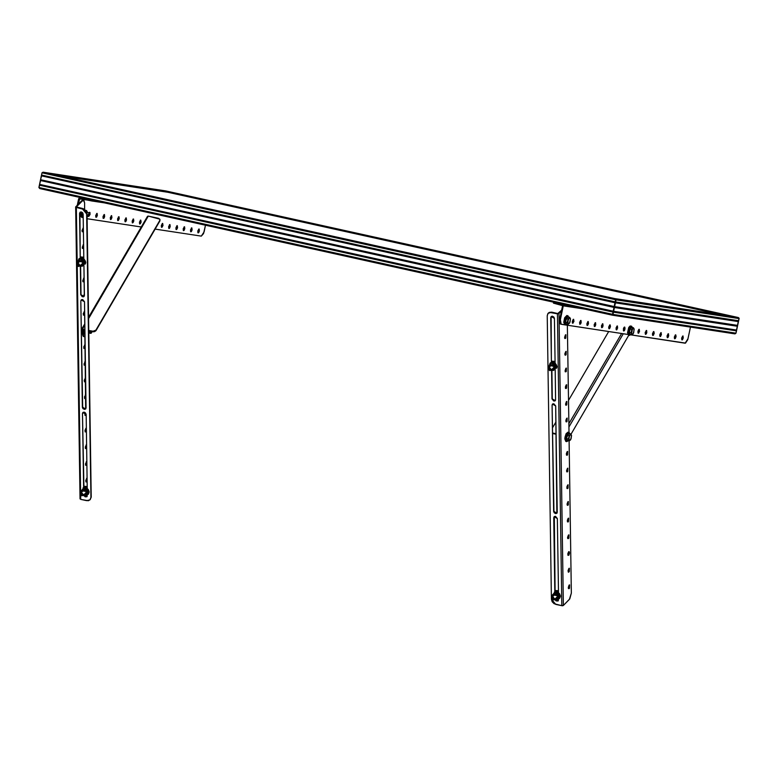 <?xml version="1.0" encoding="UTF-8"?>
<svg xmlns="http://www.w3.org/2000/svg" width="778" height="778" viewBox="0 0 778 778"><rect width="100%" height="100%" fill="white"/><g stroke="black" fill="none" stroke-linecap="round" stroke-linejoin="round"><path stroke-width="1.17" d="M556.124 433.774L552.798 433.035L556.124 433.774M552.798 433.511L556.124 434.241L552.798 433.511M624.374 328.676L623.343 330.436L624.374 328.676L624.248 327.198L623.616 328.19L624.617 327.081L624.948 329.182L624.306 329.036L624.248 327.198L624.86 327.275L625.016 328.793L623.742 331.029L624.433 330.543L624.948 329.182L624.374 328.647M621.573 333.47L568.854 423.854L621.573 333.47M552.711 427.482L555.949 421.939L552.711 427.482M565.762 405.105L566.413 403.986L565.762 405.105M568.504 400.407L608.697 331.506L568.504 400.407M568.893 426.986L623.295 333.723L568.893 426.986M628.712 335.279L570.964 434.27L628.712 335.279M569.195 588.654L569.146 585.105L568.3 587.409L568.455 588.606L569.535 588.178L569.613 584.91L569.195 588.654L568.553 588.508L569.243 585.017L568.455 588.606L569.195 588.654M568.951 571.976L568.893 568.426L568.057 570.731L568.455 572.17L569.282 571.499L569.389 568.232L568.951 571.976L568.31 571.83L568.951 571.976M568.203 571.927L569 568.339L568.203 571.927M568.699 555.298L568.65 551.748L567.852 553.664L567.959 555.249L568.874 555.093L569.545 553.002L569.146 551.553L568.699 555.298L568.057 555.152L568.747 551.66L567.959 555.239L568.699 555.298M568.455 538.619L568.407 535.07L567.561 537.365L567.716 538.57L568.786 538.143L568.893 534.875L568.455 538.619L567.814 538.473L568.504 534.982L567.716 538.561L568.455 538.619M568.212 521.941L568.154 518.391L567.356 520.307L567.463 521.892L568.543 521.464L568.621 518.187L568.212 521.941L567.561 521.795L568.251 518.304L567.463 521.882L568.212 521.941M567.959 505.262L567.911 501.713L567.065 504.008L567.22 505.214L568.29 504.786L568.368 501.509L567.959 505.262L567.318 505.116L568.008 501.625L567.22 505.204L567.959 505.262M567.716 488.584L567.658 485.034L566.861 486.95L566.967 488.526L568.047 488.107L568.125 484.83L567.716 488.584L567.065 488.438L567.765 484.947L566.967 488.526L567.716 488.584M567.463 471.906L567.415 468.356L566.569 470.651L566.724 471.847L567.794 471.429L567.872 468.152L567.463 471.906L566.822 471.76L567.512 468.268L566.724 471.847L567.463 471.906M565.48 338.469L565.431 334.929L564.585 337.224L564.74 338.42L565.82 337.992L565.898 334.725L565.48 338.469L564.838 338.333L565.528 334.841L564.74 338.42L565.48 338.469M565.732 355.147L565.674 351.607L564.838 353.902L564.984 355.099L566.063 354.671L566.141 351.403L565.732 355.147L565.091 355.011L565.781 351.52L564.984 355.099L565.732 355.147M565.976 371.826L565.927 368.286L565.081 370.581L565.236 371.777L566.316 371.359L566.384 368.082L565.976 371.826L565.334 371.69L566.024 368.198L565.236 371.777L565.976 371.826M566.228 388.504L566.17 384.964L565.373 386.88L565.48 388.455L566.559 388.037L566.637 384.76L566.228 388.504L565.587 388.368L566.277 384.877L565.48 388.455L566.228 388.504M566.472 405.182L566.423 401.643L565.577 403.938L565.732 405.134L566.812 404.716L566.88 401.438L566.472 405.182L565.83 405.046L566.52 401.555L565.732 405.134L566.472 405.182M566.724 421.861L566.666 418.321L565.869 420.237L565.976 421.812L567.055 421.394L567.133 418.117L566.724 421.861L566.083 421.725L566.773 418.233L565.976 421.812L566.724 421.861M567.22 455.227L567.162 451.678L566.365 453.593L566.472 455.169L567.551 454.751L567.629 451.473L567.22 455.227L566.579 455.081L567.269 451.59L566.472 455.169L567.22 455.227M547.216 315.742L547.907 313.583L549.803 312.474L557.437 313.845L561.774 605.722L554.13 603.718L552.185 601.754L551.427 599.284L547.216 315.742L551.427 599.284L555.774 604.399L561.774 605.722L563.36 605.44L559.022 313.563L561.444 311.122L558.905 313.66L557.437 313.845L559.022 313.563L557.437 313.845L561.774 605.722L562.455 605.77L563.36 605.44L559.022 313.563L558.38 313.417L561.648 310.121L557.437 313.845L551.748 312.211L557.748 313.534L551.748 312.211L548.432 313.028L549.375 312.386L551.748 312.211L548.12 313.339L547.216 315.742M555.618 399.678L555.171 369.706L555.618 399.678L555.229 400.699L551.972 398.871L553.819 401.049L555.103 400.816L555.618 399.678M555.084 363.686L554.403 318.367L553.858 316.996L552.205 316.15L550.766 317.57L551.437 362.597L551.155 316.549L554.403 318.367L555.084 363.686M551.553 370.386L551.972 398.871L551.553 370.386M557.379 518.518L555.531 516.339L554.257 516.573L553.741 517.71L554.84 591.932L554.121 516.689L557.379 518.518L558.487 593.021L557.379 518.518M554.344 592.904L554.695 592.398L558.011 593.137L560.121 596.318L552.711 594.587L552.263 596.308L552.613 595.034L555.006 594.217L557.437 596.104L557.476 598.807L555.054 599.624L556.095 600.908L558.069 600.966L558.575 599.041L558.205 600.849L555.054 599.624L556.747 600.772L558.341 600.674L555.55 599.712L556.902 599.78L558.468 597.426L556.824 594.363L553.605 593.643L552.04 596.006L552.322 596.979L552.613 595.034L554.286 594.149L556.406 594.888L557.729 596.814L557.281 599.06L555.054 599.624L556.902 599.78L559.547 596.347L558.468 597.426L556.824 594.363L557.894 593.274L556.824 594.363L555.006 594.217L553.605 593.643L554.685 592.564L552.788 594.693L560.442 596.172L554.306 592.126M555.706 405.931L553.858 403.763L552.584 403.996L552.069 405.134L553.644 511.457L554.199 512.828L555.842 513.675L557.281 512.264L555.706 405.931L556.902 513.285L553.644 511.457L552.069 405.134L553.955 511.146L555.803 513.315L557.038 513.11L553.644 511.457L552.069 405.134L552.448 404.113L555.706 405.931M554.296 516.553L555.152 591.572L553.741 517.71L554.296 516.553M551.32 316.403L551.077 317.249L551.32 316.403M551.865 370.338L552.283 398.56L553.119 400.213L554.821 400.758L555.375 400.534L551.972 398.871L551.865 370.338M552.623 403.967L552.38 404.813L552.623 403.967M571.363 593.137L569.759 598.904L563.36 605.44L569.36 599.391L571.363 593.137L569.107 440.902L571.363 593.137M567.386 325.204L568.981 432.364L567.386 325.204M572.365 321.158L573.581 319.301L573.921 321.392L573.279 321.246L573.221 319.408L572.297 321.547L572.462 323.055L573.23 322.987L573.707 319.359L573.279 321.246L573.921 321.392L572.705 323.249L572.365 321.158M579.659 322.267L580.865 320.41L581.205 322.5L580.563 322.364L580.505 320.526L580.563 322.364L581.205 322.5L580.991 320.468L579.591 322.656L579.756 324.173L580.689 323.872L581.205 322.5L579.999 324.358L579.659 322.267M586.952 323.376L588.158 321.528L588.499 323.619L587.857 323.473L587.798 321.635L587.857 323.473L588.499 323.619L588.285 321.577L586.884 323.765L587.04 325.282L587.808 325.204L588.499 323.619L587.283 325.476L586.952 323.376M594.236 324.494L595.452 322.637L595.792 324.727L595.151 324.591L595.092 322.744L595.151 324.591L595.792 324.727L595.578 322.695L594.168 324.883L594.334 326.39L595.102 326.322L595.792 324.727L594.577 326.585L594.236 324.494M601.53 325.603L602.746 323.745L603.076 325.836L602.435 325.7L602.376 323.862L602.435 325.7L603.076 325.836L602.862 323.804L601.462 325.992L601.627 327.509L602.561 327.207L603.076 325.836L601.871 327.694L601.53 325.603M608.824 326.721L610.03 324.864L610.37 326.954L609.728 326.809L609.67 324.971L608.717 327.48L608.911 328.617L609.68 328.549L610.438 326.566L610.156 324.922L609.728 326.809L610.37 326.954L609.155 328.812L608.824 326.721M616.108 327.83L617.324 325.972L617.664 328.063L617.022 327.927L616.964 326.089L616.04 328.219L616.205 329.726L616.973 329.658L617.45 326.031L617.022 327.927L617.664 328.063L616.448 329.921L616.108 327.83M681.722 337.837L682.938 335.979L683.279 338.07L682.637 337.934L682.578 336.096L681.625 338.605L681.936 339.869L682.588 339.665L683.065 336.038L682.637 337.934L683.279 338.07L682.063 339.928L681.722 337.837M674.438 336.728L675.644 334.871L675.985 336.962L675.343 336.816L675.285 334.978L674.332 337.487L674.526 338.625L675.294 338.556L676.053 336.573L675.771 334.929L675.343 336.816L675.985 336.962L674.769 338.819L674.438 336.728M667.145 335.61L668.36 333.752L668.691 335.853L668.049 335.707L667.991 333.869L667.047 336.378L667.359 337.652L668.176 337.214L668.477 333.811L668.049 335.707L668.691 335.853L667.485 337.71L667.145 335.61M659.851 334.501L661.067 332.644L661.407 334.735L660.765 334.598L660.707 332.76L659.754 335.269L660.065 336.534L660.716 336.329L661.193 332.702L660.765 334.598L661.407 334.735L660.191 336.592L659.851 334.501M652.567 333.392L653.773 331.535L654.113 333.626L653.471 333.48L653.413 331.642L652.46 334.151L652.654 335.289L653.423 335.221L654.181 333.237L653.899 331.593L653.471 333.48L654.113 333.626L652.898 335.483L652.567 333.392M645.273 332.274L646.489 330.417L646.819 332.517L646.178 332.371L646.119 330.533L646.178 332.371L646.819 332.517L646.606 330.475L645.205 332.663L645.487 334.316L646.304 333.879L646.819 332.517L645.614 334.365L645.273 332.274M637.979 331.165L639.195 329.308L639.535 331.399L638.894 331.263L638.835 329.425L637.911 331.554L638.077 333.062L638.845 332.994L639.322 329.366L638.894 331.263L639.535 331.399L638.32 333.256L637.979 331.165M564.75 324.786L563.787 322.248L564.643 322.442L565.285 324.776L566.365 324.844L567.123 324.095L565.684 325L564.643 322.442L563.787 322.248L564.847 324.815L560.889 324.115L560.228 320.244L563.223 305.832L562.406 304.431L567.269 305.171L553.673 302.399L562.406 304.431L562.251 305.132L553.8 303.128M560.53 303.683L564.167 304.49L560.53 303.683M690.446 327.052L687.742 339.694L685.535 343.127L630.627 334.841L685.165 343.166L687.966 338.79L690.446 327.052M553.576 302.399L553.421 303.099L562.582 305.686L562.406 304.431L563.223 305.832L585.853 309.284L562.582 305.686L559.742 319.184L562.582 305.686L563.223 305.832L560.384 319.33L559.742 319.184L560.384 319.33L561.181 324.251L565.674 325M627.797 334.414L566.024 324.99L627.797 334.414M623.402 328.938L623.761 331.039L623.402 328.938M560.539 324.115L559.586 322.559L559.742 319.184L560.539 324.105L561.133 324.241M572.423 322.996L573.279 321.246L572.423 322.996M579.717 324.105L580.563 322.364L579.717 324.105M587.011 325.214L587.857 323.473L587.011 325.214M594.295 326.332L595.151 324.591L594.295 326.332M601.589 327.441L602.435 325.7L601.589 327.441M608.882 328.559L609.728 326.809L608.882 328.559M616.166 329.668L617.022 327.927L616.166 329.668M681.781 339.675L682.637 337.934L681.781 339.675M674.497 338.566L675.343 336.816L674.497 338.566M667.203 337.448L668.049 335.707L667.203 337.448M659.909 336.339L660.765 334.598L659.909 336.339M652.625 335.23L653.471 333.48L652.625 335.23M645.332 334.112L646.178 332.371L645.332 334.112M638.038 333.003L638.894 331.263L638.038 333.003M623.46 330.776L624.306 329.036L623.46 330.776M556.26 303.799L556.406 303.109L556.26 303.799M563.787 322.248L564.653 317.852L566.88 315.518L563.787 322.248M567.736 315.703L564.643 322.442L566.248 316.665L567.804 315.722L568.669 317.132L566.88 315.518M570.42 318.834L569.992 322.218L568.66 323.911L567.814 322.588L568.29 319.564L569.613 317.862L570.43 318.873L569.622 317.336L569.097 318.183L570.284 318.358L569.622 317.336L568.076 318.902L567.337 322.403L568.154 324.329L569.525 323.152L567.998 323.415L567.959 320.711L569.097 318.183L568.076 318.902L566.102 318.474L565.363 321.703L566.19 323.891L565.694 322.685M570.439 318.931L569.525 323.152M566.258 323.415L565.373 321.966L565.83 319.826M565.373 321.975L565.956 323.347L565.373 321.975M565.421 321.722L565.927 318.854L567.25 317.317L565.421 321.722M565.664 320.614L567.055 317.531M566.705 317.891L567.658 316.909L566.102 318.474L568.076 318.902L567.707 321.577L567.337 322.403L565.373 321.966L567.337 322.403L568.154 324.329L566.19 323.891L568.154 324.329L569.506 323.191M566.88 317.687L567.59 317.375M565.577 321.752L565.742 320.215M567.658 316.909L569.622 317.336L567.658 316.909M566.773 441.603L568.212 440.708L566.705 441.583L565.732 439.045L564.877 438.86L565.917 441.418L566.763 441.603L565.732 439.045L566.296 435.486L568.144 432.461L569.486 432.908L569.759 433.735L567.969 432.13L564.877 438.86L565.003 437.1L566.092 433.716L567.979 432.13M565.849 441.398L564.877 438.86L565.732 439.045L568.825 432.315M571.519 435.447L571.081 438.821L569.749 440.523L568.903 439.2L569.379 436.176L570.537 434.532L571.519 435.447L570.721 433.949L570.186 434.785L571.373 434.97L570.721 433.949L569.165 435.515L568.426 439.006L569.243 440.941L570.595 439.803L569.088 440.027L569.049 437.314L570.186 434.785L569.165 435.515L567.201 435.077L566.462 438.578L567.045 439.949L566.462 438.588L567.279 440.504L566.783 439.298M571.529 435.544L570.624 439.764L569.243 440.941L567.279 440.504L569.224 440.504L568.426 439.006L566.462 438.578L566.919 436.439M567.347 440.027L566.462 438.578L568.426 439.006L569.126 436.866L569.165 435.515L567.201 435.077L568.154 434.143M566.452 438.315L567.016 435.456L568.339 433.93L566.452 438.315M566.754 437.226L567.201 435.077L568.679 433.988M568.747 433.511L567.969 434.299L568.747 433.511L570.721 433.949L568.747 433.511M566.666 438.364L566.831 436.828M628.381 332.877L631.483 326.147L632.407 327.577L631.551 326.167L629.986 327.11L628.381 332.877L627.525 332.692L628.381 332.877L629.353 335.425L630.87 334.54L629.421 335.444L628.381 332.877M630.618 325.963L627.525 332.692L628.75 327.548L629.937 326.108L631.483 326.147M628.498 335.23L627.525 332.692L628.566 335.25L629.421 335.444M630.452 328.335L631.405 327.353L633.37 327.781L631.814 329.347L631.084 332.848L631.736 333.859L631.084 332.848L631.619 333.616L632.329 329.347L633.36 328.306L634.109 329.045L633.73 332.653L632.572 334.307L631.658 333.626L631.901 334.773L632.922 334.044L631.736 333.859L631.901 334.773L633.273 333.597L634.187 329.444L633.37 327.781L631.814 329.347L631.084 332.848L632.845 328.627L634.031 328.802L633.37 327.781L631.337 327.82M629.324 332.196L629.577 330.271M629.11 332.148L629.674 329.298L630.987 327.762L629.11 332.148M629.412 331.058L629.849 328.919L631.814 329.347L629.849 328.919L630.627 328.131L629.849 328.919L629.441 333.13M629.626 333.567L629.927 334.336L631.901 334.773L629.927 334.336L629.11 332.41L629.48 330.66M629.995 333.859L629.519 333.373M631.084 332.848L629.11 332.41L631.084 332.848M554.354 592.904L554.695 592.398L558.011 593.137L554.685 592.564L557.894 593.274L559.547 596.347L557.982 598.7L559.547 596.347L557.894 593.274L559.713 596.298L557.982 598.7M554.675 591.922L556.649 591.776L558.643 592.797M559.197 593.351L559.645 593.984M559.985 594.655L560.442 596.172L559.547 596.347L558.098 598.729M560.218 596.707L560.024 597.319M557.525 599.157L560.121 596.318L557.525 599.157M559.859 597.63L560.277 596.045M554.267 367.148L553.421 365.028L554.49 363.939L556.144 367.012L555.064 368.091L554.267 367.148M556.455 368.295L556.863 366.963M556.581 365.32L557.038 366.846L554.558 369.385M554.695 369.394L556.309 366.963L554.607 363.803L556.309 366.963L554.607 363.803L551.291 363.063L554.607 363.803L551.291 363.063L550.941 363.569L551.291 363.063L554.49 363.939L553.421 365.028L551.602 364.882L550.202 364.318L551.281 363.229L548.636 366.671L548.908 367.644L549.414 365.456L551.602 364.882L550.202 364.318L549.21 365.699L551.602 364.882L553.829 366.428L554.072 369.482L556.144 367.012L553.498 370.445L554.072 369.482L551.68 370.299L553.498 370.445L556.717 366.983L549.385 365.359L557.038 366.846L550.902 362.791M551.641 370.289L553.498 370.445L555.064 368.091L554.072 369.482L551.641 370.289M556.815 367.372L556.62 367.984M551.271 362.587L553.246 362.441L555.239 363.472M555.784 364.016L556.241 364.649M548.937 367.615L549.21 365.699L548.937 367.615M553.528 365.475L551.602 364.882L554.033 366.769L553.528 365.475M555.045 361.4L551.728 361.138L555.045 361.4M551.728 361.43L555.054 362.033L551.728 361.43M554.471 369.881L555.171 369.842L554.471 369.881M548.315 368.84L551.738 369.599L548.315 368.84L548.675 367.877L551.738 369.599L554.199 367.119L551.378 370.561L548.315 368.84L551.738 369.599L548.315 368.84M548.471 369.054L549.628 370.659L551.203 370.182L550.143 368.072L549.083 368.043L548.471 369.054M558.448 590.726L555.132 590.473L558.448 590.726M555.142 590.765L558.458 591.368L555.142 590.765M557.875 599.216L558.575 599.177L557.875 599.216M551.719 598.175L555.142 598.934L551.719 598.175L552.079 597.212L555.142 598.934L557.602 596.454L554.782 599.896L551.719 598.175L555.142 598.934L551.719 598.175M551.874 598.379L553.032 599.994L554.607 599.517L553.547 597.407L552.487 597.378L551.874 598.379M198.75 230.94L198.701 229.102L197.904 232.68L198.75 230.94L199.401 231.076L198.75 230.94M197.845 230.842L199.061 228.985L199.401 231.076L198.711 232.671L197.943 232.739L197.777 231.231L199.178 229.043L199.401 231.076L198.186 232.933L197.845 230.842M191.466 229.821L191.407 227.983L190.61 231.572L191.466 229.821L192.108 229.967L191.466 229.821M190.561 229.734L191.767 227.876L192.108 229.967L191.417 231.562L190.649 231.63L190.493 230.113L191.894 227.935L192.108 229.967L190.892 231.825L190.561 229.734M184.172 228.713L184.114 226.875L183.326 230.453L184.172 228.713L184.814 228.849L184.172 228.713M183.268 228.615L184.474 226.758L184.298 230.22L183.355 230.521L183.2 229.004L184.6 226.816L184.814 228.849L183.608 230.706L183.268 228.615M176.878 227.604L176.83 225.766L176.032 229.345L176.878 227.604L177.53 227.74L176.878 227.604M175.974 227.507L177.189 225.649L177.53 227.74L176.839 229.335L176.071 229.403L175.906 227.896L177.306 225.708L177.53 227.74L176.314 229.598L175.974 227.507M169.594 226.486L169.536 224.648L168.738 228.236L169.594 226.486L170.236 226.631L169.594 226.486M168.69 226.388L169.896 224.541L170.236 226.631L169.546 228.226L168.777 228.294L168.622 226.777L170.022 224.599L170.236 226.631L169.021 228.489L168.69 226.388M162.301 225.377L162.242 223.539L161.454 227.118L162.301 225.377L162.942 225.513L162.301 225.377M161.396 225.28L162.602 223.422L162.427 226.884L161.484 227.186L161.328 225.669L162.728 223.481L162.942 225.513L161.736 227.371L161.396 225.28M89.499 213.191L89.344 212.413L89.499 213.191M90.034 214.397L88.877 216.255L90.034 214.397L89.703 212.306L89.023 212.773L89.947 212.491L90.034 214.397M96.686 215.37L96.628 213.532L95.84 217.111L96.686 215.37L97.328 215.506L96.686 215.37M95.782 215.273L96.987 213.415L96.812 216.877L95.869 217.169L95.713 215.662L97.114 213.473L97.328 215.506L96.122 217.363L95.782 215.273M103.98 216.478L103.921 214.64L103.124 218.219L103.98 216.478L104.622 216.624L103.98 216.478M103.075 216.381L104.281 214.524L104.622 216.624L103.931 218.21L103.163 218.287L103.007 216.77L104.408 214.582L104.622 216.624L103.406 218.472L103.075 216.381M111.264 217.587L111.215 215.749L110.418 219.338L111.264 217.587L111.906 217.733L111.264 217.587M110.359 217.5L111.575 215.642L111.39 219.095L110.573 219.532L110.291 217.889L111.692 215.701L111.906 217.733L110.7 219.591L110.359 217.5M118.557 218.706L118.499 216.868L117.711 220.446L118.557 218.706L119.199 218.842L118.557 218.706M117.653 218.608L118.859 216.751L118.684 220.213L117.741 220.505L117.585 218.997L118.985 216.809L119.199 218.842L117.993 220.699L117.653 218.608M125.851 219.814L125.793 217.976L124.995 221.555L125.851 219.814L126.493 219.96L125.851 219.814M124.947 219.717L126.153 217.869L126.493 219.96L125.803 221.545L125.034 221.623L124.879 220.106L126.279 217.918L126.493 219.96L125.277 221.818L124.947 219.717M133.135 220.923L133.087 219.085L132.289 222.673L133.135 220.923L133.787 221.069L133.135 220.923M132.231 220.835L133.446 218.978L133.262 222.43L132.445 222.868L132.163 221.224L133.563 219.036L133.787 221.069L132.571 222.926L132.231 220.835M140.429 222.041L140.371 220.203L139.583 223.782L140.429 222.041L141.071 222.177L140.429 222.041M139.525 221.944L140.73 220.086L140.555 223.549L139.612 223.84L139.457 222.333L140.857 220.145L141.071 222.177L139.865 224.035L139.525 221.944M92.125 200.316L80.027 197.768L84.899 198.507L80.027 197.768L79.881 198.468L78.704 198.691L77.353 205.129L79.385 197.826L86.018 199.09L85.872 199.79L79.881 198.468L79.959 197.758L78.704 198.691L79.346 198.837L78.208 204.274L79.852 198.458L91.979 201.016L85.872 199.79L86.018 199.09L95.179 200.782L92.125 200.316L91.979 201.016L92.125 200.316M88.002 199.197L91.639 200.004L88.002 199.197M105.682 203.107L91.979 201.016L105.682 203.107M75.758 212.764L75.806 216.012L75.758 212.764M201.288 236.172L203.573 233.556L205.489 225.173L204.089 231.795L201.288 236.172L155.162 229.131L201.288 236.172M86.465 199.917L79.346 198.837L86.465 199.917M87.068 218.744L141.256 227.011L87.068 218.744M81.748 214.397L82.517 212.695L81.855 214.407L83.178 214.699L81.855 214.407L82.4 216.868L83.207 217.043L82.4 216.868L81.671 214.407L82.39 212.559L81.758 214.397M82.147 231.708L82.886 231.756L83.304 228.012L81.991 230.512L82.244 231.62L82.935 228.129L82.244 231.62L82.886 231.756L82.147 231.708M82.39 248.386L83.139 248.435L83.547 244.691L82.244 247.19L82.497 248.299L83.188 244.807L82.497 248.299L83.139 248.435L82.39 248.386M82.886 281.743L83.635 281.792L84.043 278.047L82.74 280.547L82.993 281.655L83.684 278.164L82.993 281.655L83.635 281.792L82.886 281.743M83.081 296.564L84.364 294.755L83.081 296.564M83.382 315.1L84.131 315.158L84.539 311.404L83.275 313.524L83.489 315.012L84.18 311.521L83.489 315.012L84.131 315.158L83.382 315.1M85.862 481.893L86.601 481.942L86.553 478.402L87.087 478.217L85.755 480.308L85.959 481.796L86.65 478.305L85.959 481.796L86.601 481.942L85.862 481.893M85.609 465.215L86.358 465.263L86.64 461.51L85.463 464.019L85.716 465.118L86.407 461.626L85.716 465.118L86.358 465.263L85.619 465.215M85.366 448.536L86.105 448.585L86.057 445.035L86.591 444.86L85.259 446.951L85.463 448.439L86.154 444.948L85.463 448.439L86.105 448.585L85.366 448.536M85.123 431.848L85.862 431.907L85.813 428.357L86.348 428.182L85.016 430.273L85.22 431.761L85.911 428.27L85.22 431.761L85.862 431.907L85.123 431.858M84.87 415.17L85.619 415.228L85.152 415.433L85.074 412.486L84.87 415.18L85.765 413.186L84.967 415.082L85.619 415.228L84.87 415.18M84.627 398.492L85.366 398.55L85.317 395L85.852 394.825L84.52 396.916L84.724 398.404L85.415 394.913L84.724 398.404L85.366 398.55L84.627 398.501M84.374 381.813L85.123 381.872L85.065 378.322L85.599 378.147L84.267 380.238L84.481 381.726L85.172 378.234L84.481 381.726L85.123 381.872L84.374 381.823M84.131 365.135L84.87 365.193L85.279 361.439L83.975 363.939L84.228 365.047L84.919 361.556L84.228 365.047L84.87 365.193L84.131 365.135M83.878 348.456L84.627 348.515L85.035 344.761L83.771 346.881L83.985 348.369L84.676 344.878L83.985 348.369L84.627 348.515L83.878 348.456M90.9 497.453L90.209 499.602L88.313 500.721L80.679 499.35L80.611 494.604L80.679 499.35L86.669 500.672L89.995 499.855L90.9 497.453L86.689 213.911L91.211 497.132L90.141 499.69L90.9 497.453M80.591 493.388L77.197 265.269L80.591 493.388M77.178 264.053L76.341 207.463L83.985 209.477L87 213.6L91.211 497.132L87 213.6L82.653 208.475L84.296 209.156L86.65 211.927L86.689 213.911L82.342 208.796L76.341 207.463L82.653 208.475L76.38 206.938L82.429 200.802L76.429 206.851L75.787 206.705L76.341 207.463L75.67 206.958L76.341 207.463L77.178 264.053M82.497 413.507L83.596 487.738L82.497 413.507L82.886 412.486L86.134 414.314L84.296 412.146L83.013 412.379L82.497 413.507L83.907 487.368L82.497 413.507M88.741 490.451L89.207 491.978L86.28 494.954L88.877 492.114L86.776 488.934L88.303 492.143L86.776 488.934L83.45 488.195L86.659 489.07L83.45 488.195L83.11 488.701L83.45 488.195L86.776 488.934L88.877 492.114L81.466 490.383L81.107 492.746L81.379 490.83L83.771 490.014L86.202 491.9L86.241 494.614L83.81 495.421L85.201 496.879L86.835 496.763L87.331 494.837L86.961 496.646L83.81 495.421L85.668 495.576L87.233 493.223L85.58 490.159L82.371 489.45L80.805 491.803L81.077 492.775L81.379 490.83L83.052 489.946L84.841 490.451L86.368 492.25L83.907 494.73L80.63 494.186L83.907 494.73L86.484 492.62L86.047 494.857L83.81 495.421L85.668 495.576L88.303 492.143L87.233 493.223L86.202 491.9L85.58 490.159L86.659 489.07L85.58 490.159L82.371 489.45L83.441 488.36L81.554 490.49L89.207 491.978L83.061 487.923M87.243 488.817L86.134 414.314L85.619 415.228L86.134 414.334L87.243 488.817M80.737 294.677L82.225 296.739L83.586 296.778L84.345 295.815L83.927 265.512L84.374 295.475L83.985 296.496L80.737 294.677L82.536 296.428L84.131 296.33L80.737 294.677L80.309 266.183L80.737 294.677M83.839 259.492L83.168 214.174L82.614 212.802L80.961 211.947L79.521 213.367L80.192 258.403L79.91 212.345L83.168 214.174L83.839 259.492M80.824 300.93L82.4 407.254L82.954 408.625L84.608 409.471L86.047 408.061L84.471 301.738L82.624 299.559L81.34 299.793L80.824 300.93L82.711 406.943L84.559 409.121L85.804 408.917L82.4 407.254L80.824 300.93L81.213 299.909L84.471 301.738L85.658 409.082L82.4 407.254L80.824 300.93M80.076 212.2L79.833 213.055L80.076 212.2M80.62 266.134L81.038 294.366L80.62 266.134M84.306 495.518L85.502 496.568L87.107 496.481L84.306 495.518M83.052 412.35L82.808 413.196L83.052 412.35M81.379 299.763L81.136 300.619L81.379 299.763M82.886 200.179L75.67 206.929L81.787 200.656L83.518 200.325L84.559 202.883L83.907 200.549L82.429 200.802L83.518 200.325M83.927 294.843L84.043 296.389L83.927 294.843M84.656 209.408L84.559 202.883L84.656 209.408M83.411 230.872L82.886 231.756L83.411 230.872M83.664 247.55L83.139 248.435L83.664 247.55M84.16 280.907L83.635 281.792L84.16 280.907M84.656 314.263L84.131 315.158L84.656 314.263M87.126 481.047L86.601 481.942L87.126 481.047M86.883 464.369L86.358 465.263L86.883 464.369M86.63 447.69L86.105 448.585L86.63 447.69M86.387 431.012L85.862 431.907L86.387 431.012M85.891 397.655L85.366 398.55L85.891 397.655M85.648 380.977L85.123 381.872L85.648 380.977M85.395 364.299L84.87 365.193L85.395 364.299M85.152 347.62L84.627 348.515L85.152 347.62M80.124 498.591L80.679 499.35L80.124 498.591M87.914 215.496L88.838 216.255L87.019 215.302L87.914 215.496L89.159 212.802L89.499 213.26L87.914 215.496M89.723 214.038L88.984 216.177L88.361 215.418L89.713 213.785L89.285 213.191L88.76 213.717L88.682 216.265L89.723 214.038M84.121 331.292L84.763 330.018L84.238 331.302L84.909 331.457L84.238 331.302L84.938 333.801L84.092 331.302L84.608 329.979L84.131 331.292M88.536 317.395L147.509 216.303L148.345 216.089L88.556 318.601L148.345 216.089L159.86 219.182L159.801 220.495L95.859 330.125L93.642 331.37L88.731 330.426L92.854 331.807L88.741 330.893L92.854 331.807L92.747 331.311L95.859 330.125L95.966 330.611L94.653 331.652L92.854 331.807L95.966 330.611L159.918 220.981L95.966 330.611L159.918 220.981L159.986 219.503L158.634 218.355L148.345 216.089L147.46 216.663M84.88 329.571L82.468 329.036L84.812 325.01L82.468 329.036L84.89 330.037L82.468 329.036L81.564 329.425L84.88 329.571M84.053 336.641L82.954 335.833L81.573 329.619L82.575 329.532L83.596 335.979L82.954 335.833L81.564 329.561L82.215 329.765L83.693 336.261L84.335 336.602L84.977 335.882L84.053 336.641L82.954 335.833L83.421 336.495M83.81 257.197L80.484 256.944L83.81 257.197M80.494 257.226L83.82 257.839L80.494 257.226M83.227 265.677L83.927 265.638L83.227 265.677M77.071 264.637L80.504 265.395L77.071 264.637L77.44 263.674L80.504 265.395L82.954 262.915L80.134 266.358L77.071 264.637L80.504 265.395L77.071 264.637M77.226 264.851L78.383 266.455L79.959 265.979L78.899 263.868L77.839 263.839L77.226 264.851M86.601 210.585L86.261 211.149L87.029 211.256L87.379 212.413L86.261 211.149L86.601 210.585L85.716 210.391L86.601 210.585M81.379 212.015L81.904 217.198L81 216.08L81.048 213.337M81.836 212.18L83.139 217.033L81.836 212.18M81.816 214.738L82.235 216.945L81.816 214.738M83.022 262.945L82.176 260.825L83.256 259.745L84.899 262.808L83.83 263.888L83.022 262.945M85.21 264.092L85.629 262.769M85.337 261.116L85.794 262.643L83.314 265.181M83.372 259.599L85.065 262.76L83.372 259.599L80.046 258.87L83.372 259.599L80.046 258.87L79.706 259.366L80.046 258.87L83.256 259.745L82.176 260.825L80.367 260.679L78.967 260.115L80.037 259.025L77.392 262.468L77.674 263.441L77.392 262.468L78.17 261.252L80.367 260.679L78.967 260.115L77.781 261.797L77.703 263.411L77.975 261.496L81.087 260.931L82.964 262.915L82.838 265.279L84.899 262.808L82.254 266.241L82.838 265.279L80.445 266.095L82.254 266.241L85.473 262.779L78.15 261.155L85.794 262.643L79.657 258.588M85.57 263.168L85.376 263.781M80.027 258.384L82.011 258.238L84.005 259.269M84.549 259.823L84.997 260.445M80.445 266.095L82.254 266.241L83.83 263.888L82.838 265.279L80.406 266.086M82.293 261.272L80.367 260.679L82.799 262.565L82.293 261.272M83.363 259.599L85.065 262.76L83.45 265.191M90.297 332.391L91.211 333.149L90.715 333.412L90.297 332.391L88.75 332.05L90.297 332.391L90.433 331.272L90.297 332.391M92.037 331.623L91.357 333.072L90.851 331.36L90.948 333.091L92.037 331.623M87.214 486.532L83.898 486.269L87.214 486.532M83.898 486.561L87.224 487.164L83.898 486.561M86.64 495.012L87.34 494.973L86.64 495.012M80.474 493.972L80.844 493.009L83.907 494.73L83.547 495.693L80.474 493.972L83.907 494.73L80.474 493.972M80.63 494.186L81.797 495.79L83.372 495.314L82.303 493.203L81.243 493.174L80.63 494.186M83.528 329.736L84.277 334.093L83.372 332.974L83.421 330.232M83.995 329.843L84.948 334.277L83.995 329.843M84.189 331.632L84.617 333.84L84.189 331.632M88.303 492.143L86.737 494.497L88.303 492.143M83.431 487.718L85.415 487.573L87.408 488.603M87.953 489.148L88.41 489.78M88.974 492.503L88.789 493.116M88.429 492.104L86.718 494.516M88.614 493.427L89.032 491.842M86.854 494.526L88.478 492.095M612.451 315.148L613.463 312.124L39.406 185.183L38.91 187.508L39.629 185.038L613.463 312.124L39.483 184.814L613.521 311.472L39.571 184.367L613.521 311.472L39.571 184.367L613.628 311.307L614.445 307.466L40.388 180.525L39.571 184.367L40.602 180.379L614.445 307.466L40.475 180.088L614.532 307.028L40.553 179.718L614.503 306.814L40.553 179.718L614.61 306.649L615.417 302.807L41.36 175.877L40.553 179.718L41.584 175.721L615.417 302.807L41.681 175.283L615.476 302.165L41.535 175.06L615.476 302.165L41.535 175.06L615.592 302L616.059 299.783L42.002 172.852L616.059 299.783L615.797 298.859L46.087 172.823L615.797 298.859L43.247 172.249L42.002 172.852L38.91 187.508L39.785 188.539L38.91 187.508L42.002 172.852L43.033 172.22L165.607 190.911L43.247 172.249L165.636 190.921L738.186 317.521L615.797 298.859L612.364 315.148L734.967 333.84L735.998 333.217L739.09 318.552L738.186 317.521L614.659 298.548L615.884 298.888L616.059 299.783L739.09 318.552L738.623 320.76L615.592 302L616.059 299.783L739.09 318.552L738.4 317.58L739.1 318.387L738.4 320.915L615.476 302.165L738.623 320.76L615.476 302.165L738.303 321.353L615.388 302.603L738.526 321.207L737.641 325.418L614.61 306.649L615.417 302.807L738.448 321.577L615.388 302.603L738.303 321.353L737.418 325.564L614.503 306.814L737.641 325.418L614.503 306.814L737.32 326.011L614.406 307.261L737.544 325.856L736.659 330.076L613.628 311.307L614.445 307.466L737.466 326.235L614.406 307.261L737.32 326.011L736.435 330.222L613.521 311.472L736.659 330.076L613.521 311.472L736.348 330.66L613.424 311.91L736.562 330.514L735.998 333.217L612.967 314.468L613.463 312.124L736.484 330.883L613.424 311.91L736.348 330.66L735.998 333.217L612.967 314.448L612.374 315.148L616.088 299.627L614.659 298.548L738.186 317.521L166.774 191.232L46.087 172.823L614.659 298.548L735.346 316.957L165.636 190.921L738.186 317.521L739.071 318.221L738.546 321.139L735.998 333.217L734.753 333.811M167.805 192.292L166.774 191.232L167.805 192.292L59.361 175.75L167.601 191.903L723.005 315.061L167.805 192.292M612.967 314.448L38.91 187.508L612.967 314.448M39.814 188.539L612.364 315.148L39.785 188.539M614.659 298.548L735.054 316.899M738.215 317.531L165.626 190.911L43.179 172.239M560.539 324.105L561.181 324.251M552.72 594.878L560.442 596.172L559.596 598.389L557.437 599.245M549.317 365.543L550.153 363.044L551.505 362.285L555.404 363.462L557.038 366.837L554.033 369.91M548.675 367.877L551.641 364.892M551.378 370.561L554.344 367.566M552.079 597.212L555.045 594.227M554.782 599.896L557.748 596.901M84.86 198.507L79.959 197.758M75.67 206.958L80.008 498.844M88.332 216.517L87.039 216.235M89.159 212.802L86.776 212.277M81.622 329.259L84.792 323.813M77.44 263.674L80.406 260.688M80.134 266.358L83.1 263.363M81.359 212.005L81.116 216.654L81.962 217.529L83.158 217.033M78.072 261.34L78.909 258.841L80.26 258.082L84.17 259.259L85.794 262.633L82.789 265.706M90.715 333.412L88.77 332.984M80.844 493.009L83.81 490.023M83.547 495.693L86.514 492.698M83.499 329.736L83.489 333.548L84.948 334.355M81.486 490.675L89.207 491.968L88.361 494.186L86.193 495.041M734.821 333.82L612.393 315.148M614.601 298.528L46.203 172.842"/></g></svg>
